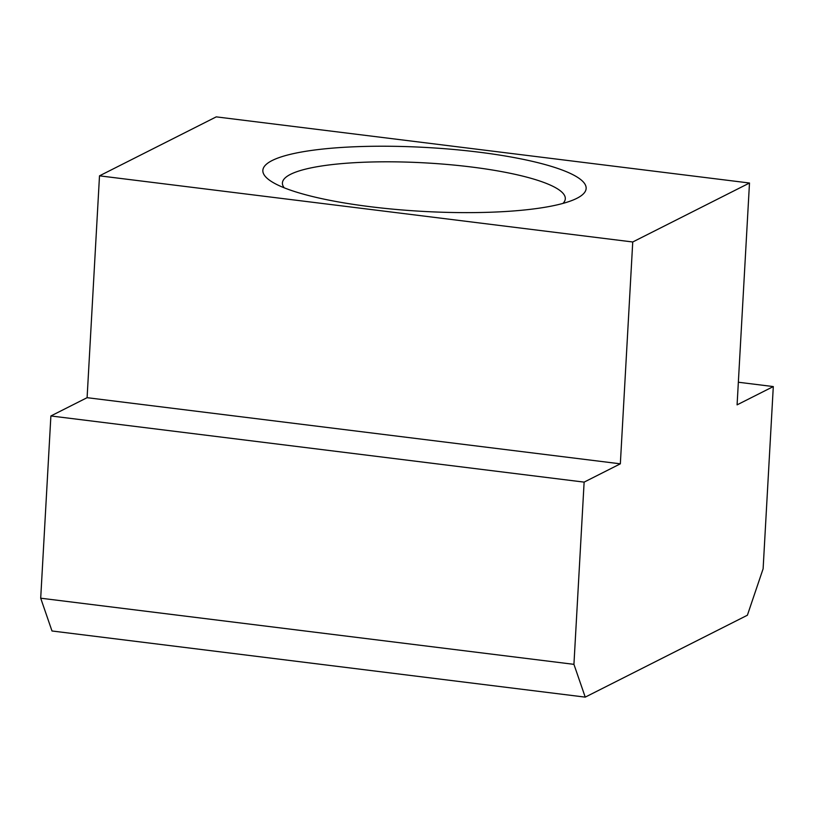 <?xml version="1.0" encoding="UTF-8"?>
<svg xmlns="http://www.w3.org/2000/svg" width="814" height="814" viewBox="0 0 814 814"><rect width="100%" height="100%" fill="white"/><g stroke="black" fill="none" stroke-linecap="round" stroke-linejoin="round"><path stroke-width="1.22" d="M562.983 203.398A141.667 28.002 3.2 0 0 565.303 198.769A141.667 28.002 3.2 0 0 471.153 166.972A141.667 28.002 3.2 0 0 282.417 182.957A141.667 28.002 3.2 0 0 284.198 187.81M478.551 152.126A161.894 32 -176.8 0 1 575.345 199.054A161.894 32 -176.8 0 1 370.451 206.725A161.894 32 -176.8 0 1 272.405 182.112A161.894 32 -176.8 0 1 309.91 150.661A161.894 32 -176.8 0 1 478.551 152.126M749.491 183.018L216.249 116.87L99.501 175.834L87.098 397.68L50.885 415.964L40.7 598.198L51.994 630.982L585.235 697.13L573.931 664.346L584.126 482.122L620.339 463.827L632.743 241.982L749.491 183.018L737.087 404.853L773.3 386.569L763.115 568.793L747.384 615.231L585.235 697.13M99.501 175.834L632.743 241.982M40.7 598.198L573.931 664.346M50.885 415.964L584.126 482.122M87.098 397.68L620.339 463.827M738.349 382.234L773.3 386.569"/></g></svg>
